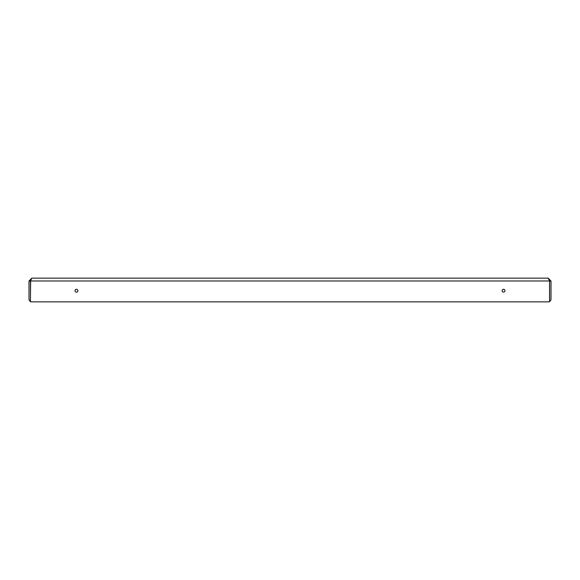 <?xml version="1.0" encoding="UTF-8"?>
<svg xmlns="http://www.w3.org/2000/svg" width="580" height="580" viewBox="0 0 580 580"><rect width="100%" height="100%" fill="white"/><g stroke="black" fill="none" stroke-linecap="round" stroke-linejoin="round"><path stroke-width="0.87" d="M76.451 289.289A1.421 1.421 0 0 0 75.03 290.711A1.421 1.421 0 0 0 76.451 292.139A1.421 1.421 0 0 0 77.879 290.711A1.421 1.421 0 0 0 76.451 289.289M503.549 289.289A1.421 1.421 0 0 0 502.12 290.711A1.421 1.421 0 0 0 503.549 292.139A1.421 1.421 0 0 0 504.97 290.711A1.421 1.421 0 0 0 503.549 289.289M31.849 301.861L30.928 301.861A0.471 0.471 0 0 1 30.457 301.39L30.457 280.981L31.849 278.139L548.151 278.139L549.543 280.981L549.543 301.39A0.471 0.471 0 0 1 549.072 301.861L548.151 301.861M30.631 280.43L30.421 299.019A1.421 1.421 0 0 0 30.457 299.324L30.457 280.981L549.543 280.981L549.543 299.324A1.421 1.421 0 0 0 549.579 299.019L549.579 280.981L551 280.981L551 299.019A2.849 2.849 0 0 1 549.528 301.513M31.849 278.139L29 280.981L29 299.019A2.849 2.849 0 0 0 30.472 301.513M30.928 301.861L549.072 301.861M551 280.981L548.151 278.139M549.579 280.981L549.26 280.089M29 280.981L30.421 280.981M549.543 280.981L549.354 280.394M541.51 301.861L38.49 301.861"/></g></svg>
